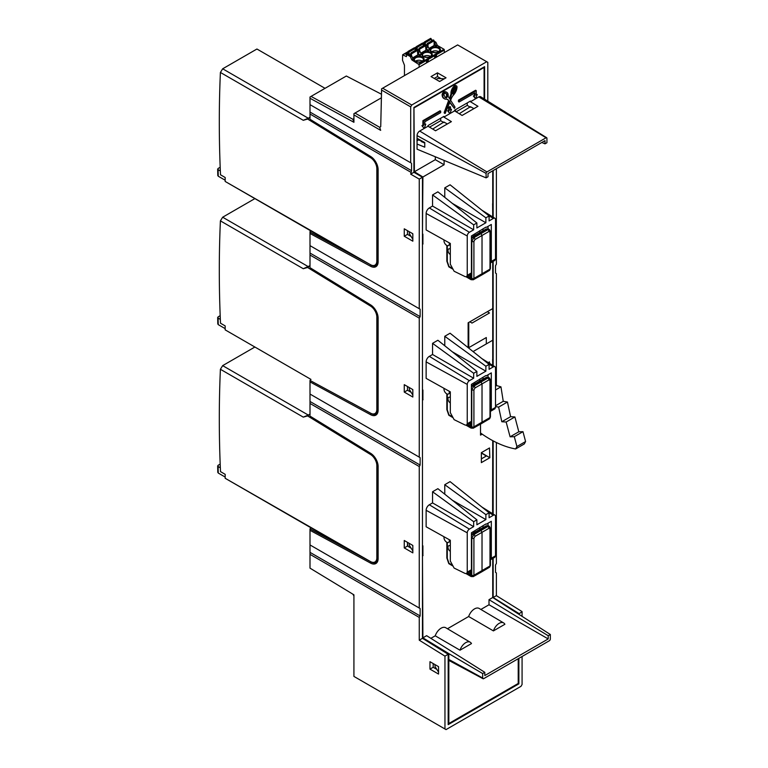 <?xml version="1.0" encoding="UTF-8"?>
<svg xmlns="http://www.w3.org/2000/svg" width="768" height="768" viewBox="0 0 768 768"><rect width="100%" height="100%" fill="white"/><g stroke="black" fill="none" stroke-linecap="round" stroke-linejoin="round"><path stroke-width="1.15" d="M444.451 52.512L444.019 49.286L437.366 45.437L436.003 42.432L434.112 41.088M432.758 40.31L431.808 40.253M444.451 50.026L419.126 64.646L412.042 60.058L411.667 59.597L412.906 58.886L411.917 56.333L407.722 54.163M417.792 51.936L419.808 55.574L418.214 54.653L412.531 57.936M425.952 47.222L427.968 50.861L426.374 49.949L420.701 53.222M428.861 48.509L434.544 45.235L436.128 46.147L435.763 45.686L436.992 44.976M419.126 64.646L419.126 67.133M427.834 60.576L428.371 60.259L428.371 61.795M428.371 60.259L426.528 61.325L426.528 62.861M434.688 58.147L434.688 56.611L436.531 55.555L436.531 57.082M404.458 75.6L404.458 65.222L402.528 60.25L402.653 54.778L406.358 56.63L406.915 54.624L410.314 56.582L411.667 59.597M423.12 43.536L424.368 42.816M414.96 48.25L416.198 47.53M408.038 52.243L405.955 53.453A1.21 0.701 0 0 0 405.955 54.442L406.502 54.758M436.003 42.432L434.774 43.142L434.112 42.509M434.774 43.142L435.763 45.686M427.968 50.861L429.6 49.92L428.237 46.915L425.933 45.331M423.331 44.947L424.992 44.794M419.808 55.574L421.44 54.634L420.077 51.619L417.773 50.045M415.171 49.661L416.832 49.507M412.042 60.058L413.27 59.347L412.906 58.886M405.955 53.453L406.378 54.682L408.038 53.232M416.198 49.152L416.333 46.637L417.11 47.376L417.792 54.902M410.515 55.277L410.899 52.925L416.88 49.613M415.248 50.41L415.056 48.557L414.144 48.106M411.206 52.954L411.686 55.987M402.653 54.778L408.038 51.667L408.038 53.866M408.038 51.629L408.95 52.09L409.21 54.528M416.198 48.518L415.114 49.152M424.368 44.448L424.493 41.923L425.27 42.662L425.952 50.189M418.675 50.573L419.059 48.211L425.04 44.909M423.408 45.706L423.216 43.843L422.304 43.392M419.366 48.24L419.846 51.274M424.368 43.814L423.274 44.438M426.835 45.859L427.219 43.498L433.325 39.974L434.112 40.781L434.112 45.475M431.578 40.992L431.376 39.139L430.474 38.678M427.219 43.498L428.006 44.304L428.006 46.56M427.142 62.506L426.528 62.189M435.994 55.862L436.531 55.555M435.302 57.792L434.688 57.475M423.677 56.467A4.541 2.621 180 0 1 423.917 56.314A4.541 2.621 180 0 1 430.579 56.467M425.933 57.235L423.706 56.477M415.517 61.171A4.541 2.621 180 0 1 415.757 61.027A4.541 2.621 180 0 1 422.419 61.171M417.773 61.949L415.536 61.19M434.093 52.522L431.866 51.763A4.541 2.621 180 0 1 432.077 51.6A4.541 2.621 180 0 1 438.739 51.754M444.768 197.357L444.768 187.862L450.077 184.8L489.091 215.952L489.091 220.906L493.373 218.429A3.034 1.747 -60 0 1 494.918 218.294A3.034 1.747 -60 0 1 495.514 219.667L495.514 258.989L494.899 260.362M429.322 207.936L469.382 232.282A3.034 1.747 -60 0 0 467.242 235.987L467.242 275.318L466.598 276.701L465.158 276.643L454.109 271.238L450.317 264.221L450.317 243.437L426.134 229.949L426.134 213.466A4.512 2.602 120 0 1 429.322 207.936L432.557 206.074L432.557 194.918L437.875 191.846L476.88 223.008L476.88 227.952L485.875 222.758L452.285 203.366M469.382 232.282L473.664 229.805L432.557 206.074M432.557 194.918L473.664 224.861L476.88 223.008M473.664 229.805L473.664 224.861M444.768 187.862L485.875 217.805L489.091 215.952M485.875 222.758L485.875 217.805M474.826 233.99L474.826 235.478M479.77 232.57L479.77 230.659M473.318 236.4L473.318 234.854M469.123 274.502L470.842 277.968L471.437 272.89L471.437 235.939L485.827 227.165M483.014 230.746L483.014 228.787M488.016 228.768L488.016 226.368M490.426 262.915L491.318 261.418L491.318 224.467L486.259 227.386M444.768 345.773L444.768 336.278L450.077 333.216L489.091 364.368L489.091 369.322L493.373 366.845A3.034 1.747 -60 0 1 494.918 366.71A3.034 1.747 -60 0 1 495.514 368.083L495.514 407.405L494.899 408.778M429.322 356.362L469.382 380.698A3.034 1.747 -60 0 0 467.242 384.403L467.242 423.734L466.598 425.126L465.158 425.059L454.109 419.654L450.317 412.637L450.317 391.853L426.134 378.365L426.134 361.882A4.512 2.602 120 0 1 429.322 356.362L432.557 354.49L432.557 343.334L437.875 340.262L476.88 371.424L476.88 376.368L485.875 371.174L452.285 351.782M469.382 380.698L473.664 378.221L432.557 354.49M432.557 343.334L473.664 373.277L476.88 371.424M473.664 378.221L473.664 373.277M444.768 336.278L485.875 366.23L489.091 364.368M485.875 371.174L485.875 366.23M474.826 382.406L474.826 383.894M479.77 380.986L479.77 379.075M473.318 384.816L473.318 383.27M469.123 422.928L470.842 426.384L471.437 421.306L471.437 384.355L485.827 375.581M483.014 379.162L483.014 377.203M488.016 377.184L488.016 374.784M490.426 411.331L491.318 409.834L491.318 372.883L486.259 375.802M444.768 494.189L444.768 484.704L450.077 481.632L489.091 512.784L489.091 517.738L493.373 515.261A3.034 1.747 -60 0 1 494.918 515.126A3.034 1.747 -60 0 1 495.514 516.499L495.514 555.821L494.899 557.194M429.322 504.778L469.382 529.114A3.034 1.747 -60 0 0 467.242 532.819L467.242 572.15L466.598 573.542L465.158 573.475L454.109 568.07L450.317 561.053L450.317 540.269L426.134 526.781L426.134 510.298A4.512 2.602 120 0 1 429.322 504.778L432.557 502.906L432.557 491.75L437.875 488.678L476.88 519.84L476.88 524.784L485.875 519.59L452.285 500.198M469.382 529.114L473.664 526.637L432.557 502.906M432.557 491.75L473.664 521.693L476.88 519.84M473.664 526.637L473.664 521.693M444.768 484.704L485.875 514.646L489.091 512.784M485.875 519.59L485.875 514.646M474.826 530.822L474.826 532.31M479.77 529.402L479.77 527.491M473.318 533.232L473.318 531.696M466.589 573.552L470.842 571.094L471.437 569.722L471.437 532.771L485.827 523.997M483.014 527.578L483.014 525.619M488.016 525.6L488.016 523.2M490.426 559.747L491.318 558.25L491.318 521.299L486.259 524.218M450.317 249.082A3.331 1.92 -120 0 0 448.685 248.947A3.331 1.92 -120 0 0 448.166 251.587A3.331 1.92 -120 0 0 450.317 254.525M471.437 238.79L472.963 237.149L486.922 229.085A1.517 0.874 -119.1 0 0 486.173 228.998L483.955 230.237M488.419 228.95L489.36 229.488L487.872 229.632L480.95 233.626L479.885 233.011A1.517 0.874 -120 0 0 479.126 232.934A1.517 0.874 -120 0 0 479.117 232.934L483.926 230.227M471.437 237.696L472.195 237.072A1.517 0.874 59.1 0 1 472.963 237.149L473.914 237.696L480.95 233.626L482.026 235.478L488.938 231.485L489.994 232.109A1.517 0.874 180 0 0 490.426 231.494L489.36 229.488M467.635 276.115L470.842 277.968L470.4 274.512M452.64 268.531L448.992 266.419L447.283 261.494L447.283 245.626M474.979 239.549A1.517 0.864 60 0 0 473.914 237.696L471.773 241.382L471.773 278.419A1.517 0.874 -0 0 0 473.914 278.429L473.914 241.392L474.979 239.549L482.026 235.478L482.026 273.821A3.034 1.747 60 0 1 481.402 275.203A3.034 1.747 60 0 1 481.382 275.213L473.29 279.773L471.091 279.696A1.517 0.874 -60 0 1 470.774 278.995L466.704 276.653M449.184 242.803A3.773 2.179 60 0 1 448.502 245.539A3.773 2.179 60 0 1 446.64 245.338A3.773 2.179 60 0 1 444.077 239.952M450.317 397.498A3.331 1.92 -120 0 0 448.685 397.363A3.331 1.92 -120 0 0 448.166 400.003A3.331 1.92 -120 0 0 450.317 402.941M471.437 387.206L472.963 385.565L486.922 377.501A1.517 0.874 -119.1 0 0 486.173 377.424L483.955 378.653M488.419 377.366L489.36 377.904L487.872 378.048L480.95 382.042L479.885 381.427A1.517 0.874 -120 0 0 479.126 381.35A1.517 0.874 -120 0 0 479.117 381.35L483.926 378.643M471.437 386.112L472.195 385.488A1.517 0.874 59.1 0 1 472.963 385.565L473.914 386.112L480.95 382.042L482.026 383.894L488.938 379.901L489.994 380.525A1.517 0.874 180 0 0 490.426 379.91L489.36 377.904M467.635 424.531L470.842 426.384L470.4 422.928M452.64 416.947L448.992 414.835L447.283 409.91L447.283 394.042M474.979 387.965A1.517 0.864 60 0 0 473.914 386.112L471.773 389.798L471.773 426.835A1.517 0.874 -0 0 0 473.914 426.845L473.914 389.808L474.979 387.965L482.026 383.894L482.026 422.237A3.034 1.747 60 0 1 481.402 423.619A3.034 1.747 60 0 1 481.382 423.629L473.29 428.189L471.091 428.112A1.517 0.874 -60 0 1 470.774 427.411L466.704 425.069M449.184 391.219A3.773 2.179 60 0 1 448.502 393.955A3.773 2.179 60 0 1 446.64 393.763A3.773 2.179 60 0 1 444.077 388.368M469.123 571.344L470.842 574.8L470.4 571.344M450.317 545.923A3.331 1.92 -120 0 0 448.685 545.779A3.331 1.92 -120 0 0 448.166 548.419A3.331 1.92 -120 0 0 450.317 551.357M471.437 535.622L472.963 533.981L486.922 525.917A1.517 0.874 -119.1 0 0 486.173 525.84L483.955 527.069M488.419 525.782L489.36 526.32L487.872 526.464L480.95 530.458L479.885 529.843A1.517 0.874 -120 0 0 479.126 529.766A1.517 0.874 -120 0 0 479.117 529.766L483.926 527.059M471.437 534.528L472.195 533.914A1.517 0.874 59.1 0 1 472.963 533.981L473.914 534.528L480.95 530.458L482.026 532.32L488.938 528.317L489.994 528.941A1.517 0.874 180 0 0 490.426 528.326L489.36 526.32M452.64 565.363L448.992 563.251L447.283 558.326L447.283 542.458M474.979 536.381A1.517 0.864 60 0 0 473.914 534.528L471.773 538.224L471.773 575.251A1.517 0.874 -0 0 0 473.914 575.261L473.914 538.224L474.979 536.381L482.026 532.32L482.026 570.653A3.034 1.747 60 0 1 481.402 572.035A3.034 1.747 60 0 1 481.382 572.045L473.29 576.605L471.091 576.528A1.517 0.874 -60 0 1 470.774 575.827L466.704 573.485M449.184 539.635A3.773 2.179 60 0 1 448.502 542.381A3.773 2.179 60 0 1 446.64 542.179A3.773 2.179 60 0 1 444.077 536.784M495.514 406.589L498.634 407.107L501.811 421.747L506.15 422.006L510.096 436.81L514.301 436.685L516.931 446.534L515.616 448.963L524.285 443.962L525.581 441.542L522.979 431.674L518.813 431.779L514.896 416.957L510.595 416.678L507.446 402.019L503.242 401.299L500.957 386.851L496.57 385.565L495.514 376.752M515.616 448.963A110.362 63.715 60 0 1 490.09 439.181A110.362 63.715 60 0 1 480.518 432.97L480.518 435.12L482.189 434.15M525.581 441.542L516.931 446.534M522.979 431.674L514.301 436.685M518.813 431.779L510.096 436.81M514.896 416.957L506.15 422.006M510.595 416.678L501.811 421.747M507.446 402.019L498.634 407.107M503.242 401.299L495.514 405.754M500.957 386.851L495.514 389.99M496.57 385.565L495.514 386.17M522.077 656.486L522.077 684.461L521.011 686.314L446.035 729.6L444.96 728.986L444.96 656.131L448.176 654.278L448.176 724.656L518.87 683.837L518.87 658.339M448.176 654.278L422.467 638.323L422.467 177.245L413.904 172.291L413.904 107.482L484.589 66.672L484.589 99.178M407.472 386.506L407.472 390.221L411.101 392.314M407.472 542.352L407.472 546.058L411.101 548.15M433.181 663.552L433.181 667.267L436.81 669.36M407.472 230.669L407.472 234.384L411.101 236.477M518.87 613.987L522.077 611.606L522.077 616.08M522.077 611.606L496.378 595.651L493.162 597.514L493.162 558.211M493.162 514.042L493.162 440.88M493.162 365.616L493.162 261.37M493.162 217.2L493.162 170.563M493.162 597.514L518.87 613.469M448.176 723.158L448.829 723.523L518.218 683.462L518.87 683.837M381.389 97.814L353.923 113.674L353.923 122.294L352.877 119.28L353.923 118.646M457.642 44.928L381.61 88.81L457.632 44.918L487.805 62.342L487.805 101.174M380.726 126.672L379.651 127.296L380.726 126.701L381.59 88.8L381.59 90.067L410.688 106.867L411.754 105.014L486.739 61.728M382.666 88.214L411.754 105.014M380.726 126.701L381.59 90.067M353.923 114.912L380.669 130.349L379.651 127.296L354.989 113.05M410.688 106.867L410.688 162.768L310.003 104.64L410.688 162.768M353.923 122.294L310.003 98.266L310.003 118.262M413.904 172.291L410.688 174.154L411.542 170.688L411.542 163.267M411.542 170.688L310.003 112.061M410.688 172.166L310.003 114.038M310.003 98.266L310.003 97.018L311.05 96.403L352.877 119.28M310.003 266.678L310.003 245.635L419.251 308.717L419.251 179.098L410.688 174.154M422.467 638.323L419.251 640.176L419.251 617.424L420.115 615.936L310.003 552.365L310.003 544.944L420.115 608.515L419.251 608.026L419.251 466.531L420.115 465.043L310.003 401.472L310.003 394.051L420.115 457.622L419.251 457.133L419.251 318.115L420.115 316.627L420.115 309.206L310.003 245.635L310.003 231.542L310.973 230.986M412.829 241.181L412.829 233.76L404.256 228.816L404.256 236.237L412.829 241.181M422.467 177.245L419.251 179.098M420.115 457.622L420.115 465.043M420.115 309.206L419.251 308.717M420.115 608.515L420.115 615.936M378.125 466.531A0.912 0.528 180 0 1 377.856 466.166C377.443 460.982 375.101 456.835 370.819 453.725A0.912 0.509 -58.5 0 1 370.656 453.322A10.906 6.298 -120 0 1 378.125 466.531L378.125 558.547A10.906 6.298 -120 0 1 370.656 563.136L310.003 530.314L310.003 528.854L310.003 544.944L419.251 608.026M419.251 617.424L310.003 554.342L310.003 552.365M370.656 563.136A0.912 0.538 -61.6 0 1 371.28 562.013L310.003 528.854L310.973 527.818M310.003 554.342L310.003 568.138L353.923 594.816L353.923 676.416L444.96 728.986M351.264 551.078L225.168 478.282L370.589 561.619A9.091 5.251 60 0 0 374.957 561.965A9.091 5.251 60 0 0 376.838 557.808L376.838 465.552A9.091 5.251 60 0 0 370.618 454.541L307.584 415.91L310.003 414.509M419.251 640.176L444.96 656.131M438.538 674.064L438.538 666.643L429.965 661.699L429.965 669.12L438.538 674.064M353.923 676.416L446.035 729.6M496.378 595.651L496.378 572.899L495.514 572.4L495.514 564.979L496.378 563.501L496.378 442.512M496.378 383.328L496.378 273.59L495.514 273.091L495.514 265.67L496.378 264.192L496.378 168.71M353.923 595.997L352.906 594.202M311.05 96.403L346.339 76.022L381.466 94.234M310.138 119.654L309.36 120.096L370.618 157.709A9.091 5.251 60 0 1 376.838 168.72L376.838 260.966A9.091 5.251 60 0 1 374.957 265.133A9.091 5.251 60 0 1 370.589 264.778L225.168 181.45L351.264 254.246M310.003 117.254L308.294 118.243L222.662 68.803L256.934 49.018L325.027 88.33M308.294 118.243L303.274 120.298L307.584 119.069L310.003 117.677M303.274 120.298L220.406 72.451A1211.818 699.648 60 0 0 219.302 121.91A1211.818 699.648 60 0 0 220.502 174.797L225.168 177.494L225.168 181.45M309.36 120.096L307.584 119.069M222.662 68.803L220.406 72.451M375.696 264.701L376.954 264.72M310.138 416.486L309.36 416.928M310.973 379.402L310.003 380.438L371.338 413.558M419.251 457.133L310.003 394.051L310.003 380.438L310.003 381.898L370.656 414.72A10.906 6.298 -120 0 0 378.125 410.131L378.125 318.115A10.906 6.298 -120 0 0 370.656 304.906L310.003 267.686M310.541 379.152L225.168 329.866L310.541 379.152M377.856 408.797L376.838 409.382A9.091 5.251 60 0 1 374.957 413.549A9.091 5.251 60 0 1 370.589 413.203L351.264 402.662M310.003 265.67L303.274 268.714L220.406 220.867A1211.818 699.648 60 0 0 219.302 270.326A1211.818 699.648 60 0 0 220.502 323.213L225.168 325.91L225.168 329.866M303.274 268.714L307.584 267.485L370.618 306.125A9.091 5.251 60 0 1 376.838 317.136L376.838 409.382M308.294 266.659L222.662 217.219L220.406 220.867M254.89 198.605L222.662 217.219M310.003 266.093L307.584 267.485M218.246 323.395L218.246 324.634L225.168 328.627M218.102 316.877L218.102 318.115L218.102 316.877L220.186 315.677M220.339 319.402L218.102 318.115L218.246 324.634M310.138 268.07L309.36 268.512M378.125 169.699A0.912 0.528 180 0 1 377.856 169.334C377.443 164.15 375.101 160.003 370.819 156.893A0.912 0.509 -58.5 0 1 370.656 156.49A10.906 6.298 -120 0 1 378.125 169.699L378.125 261.715A10.906 6.298 -120 0 1 370.656 266.304L310.003 233.482L310.003 232.022L371.338 265.142M419.251 318.115L310.003 255.034M412.829 397.027L412.829 389.606L404.256 384.653L404.256 392.074L412.829 397.027M420.115 316.627L310.003 253.056M419.251 466.531L310.003 403.459L310.003 401.472M310.003 415.094L310.003 403.459M412.829 552.864L412.829 545.443L404.256 540.49L404.256 547.91L412.829 552.864M375.696 561.533L376.954 561.552M218.246 471.811L218.246 473.05L225.168 477.043M218.102 465.293L218.102 466.531L218.102 465.293L220.186 464.093M220.339 467.818L218.102 466.531L218.246 473.05M225.168 478.282L225.168 474.326L220.502 471.629A1211.818 699.648 60 0 1 219.302 418.742A1211.818 699.648 60 0 1 220.406 369.283L222.662 365.635L254.89 347.021M310.003 414.086L308.294 415.075L222.662 365.635M308.294 415.075L303.274 417.13L307.584 415.91M303.274 417.13L220.406 369.283M404.256 547.91L407.472 546.058M375.696 413.117L376.954 413.136M404.256 392.074L407.472 390.221M218.246 174.979L218.246 176.218L225.168 180.211M218.102 168.461L218.102 169.699L218.102 168.461L220.186 167.261M220.339 170.986L218.102 169.699L218.246 176.218M407.818 546.259L407.472 543.187M422.467 233.904L422.899 176.995L414.403 171.744L413.971 107.443M409.267 231.706L409.267 233.549L412.829 239.232M422.467 243.763L422.467 389.741M409.267 387.542L409.267 389.386L412.829 395.069M422.467 399.6L422.467 545.578M409.267 543.379L409.267 545.222L412.829 550.915M422.467 555.437L422.899 638.592M492.73 558.451L492.73 597.514L489.005 599.664L489.005 604.762L480.874 609.456M492.614 359.482L492.73 365.357M492.73 440.65L492.614 513.696M473.069 351.571L492.73 340.214L492.73 359.549M492.73 340.214L492.73 308.592L468.134 322.8L468.134 347.635M492.614 203.645L492.73 216.941M492.73 261.619L492.73 308.592M492.73 170.813L492.73 203.712M414.403 107.693L484.09 67.459L484.09 98.861M486.307 343.93L486.307 337.536L468.758 347.664L468.758 322.954L468.134 323.318M481.354 458.88L486.307 456.019L481.354 453.005M422.899 545.818L422.899 555.706M422.899 389.971L422.899 399.869M422.899 234.134L422.899 244.032M422.899 176.995L444.106 164.755L444.106 160.426M468.653 616.512L493.421 630.902A8.938 5.155 -60 0 1 503.654 622.934L479.174 608.448A9.245 5.338 120 0 0 468.653 616.512L447.456 628.752M470.237 642.23A8.938 5.155 -60 0 1 471.475 643.574L460.003 650.198A8.938 5.155 -60 0 1 470.237 642.23L445.757 627.744A9.245 5.338 120 0 0 435.235 635.808L430.848 638.342M492.73 597.514L550.339 634.502L548.218 635.731L548.218 638.938L484.81 675.552L484.81 672.336L426.624 635.674L422.899 637.834L448.829 653.626L448.829 659.462A2.717 1.565 120 0 0 449.414 660.72L483.005 678.701A1.488 0.864 -60 0 1 482.678 678.019L482.678 673.565L448.829 653.626M489.494 447.965L481.354 452.659L481.354 462.624L489.83 457.728L489.494 447.965M489.494 363.341L489.494 361.91L488.304 362.602M480.518 424.118L480.518 432.97M423.014 555.638L422.467 555.312M412.829 545.962L412.31 545.146M423.014 399.802L422.467 399.475M412.829 390.125L412.31 389.309M423.014 243.965L422.467 243.629M412.829 234.288L412.31 233.472M414.403 171.744L435.312 159.677L444.106 164.755M435.312 156.768L435.312 159.677M449.875 113.626L443.894 117.082L451.392 121.632L435.533 130.781L428.035 126.23L419.683 131.05A3.706 2.141 120 0 0 417.062 135.59L417.062 149.194L486.096 177.859L486.096 173.405A1.21 0.701 -60 0 1 486.95 171.926L546.077 137.789A1.21 0.701 -60 0 1 546.691 137.731L480.691 96.758A3.706 2.141 120 0 0 478.81 96.922L475.603 98.765L477.206 94.522L476.237 94.33M477.206 94.522L476.237 95.078L476.237 90.624L475.594 90.25L458.458 100.147L458.458 101.626L459.101 102L474.95 92.851L474.95 95.818L473.347 96L475.594 98.784L470.458 101.741L477.955 106.301L462.096 115.45L454.598 110.89L454.598 110.208L470.458 101.059L470.458 101.741M474.307 93.216L474.307 95.443L473.347 96M424.829 124.013L425.789 124.205L424.829 124.762L424.829 121.786L440.678 112.637L440.678 111.149L440.035 110.784L422.899 120.672L422.899 125.126L421.93 125.683L424.186 128.467L421.93 125.683M450.528 109.171L451.498 109.363L450.528 109.92L450.528 106.944L449.885 106.579L448.608 107.318L448.608 110.285L447.638 110.842L449.885 113.626L447.638 110.842M447.389 99.36A7.018 4.051 -60 0 1 447.85 99.859L448.493 100.224A7.018 4.051 120 0 0 447.725 99.523A7.018 4.051 120 0 0 446.246 99.197A8.304 4.8 -60 0 1 444.49 98.813A8.304 4.8 -60 0 1 442.781 95.29A2.352 1.363 -60 0 1 442.771 95.203A2.352 1.363 -60 0 1 444.931 92.122A6.518 3.763 -60 0 1 446.822 92.352A6.518 3.763 -60 0 1 448.176 95.338A6.518 3.763 -60 0 1 448.166 95.674A3.034 1.747 120 0 0 448.157 95.827A3.034 1.747 120 0 0 448.416 96.854L449.885 99.149L451.363 95.165A3.034 1.747 120 0 0 451.613 93.83A3.034 1.747 120 0 0 451.613 93.686A6.518 3.763 -60 0 1 451.603 93.36A6.518 3.763 -60 0 1 454.848 86.4A2.352 1.363 -60 0 1 456.518 85.92L455.875 85.546A2.352 1.363 120 0 0 454.205 86.035A6.518 3.763 120 0 0 450.96 92.986A6.518 3.763 120 0 0 450.97 93.312A3.034 1.747 -60 0 1 450.979 93.466A3.034 1.747 -60 0 1 450.72 94.79L449.395 98.371M446.822 92.352L446.179 91.987A6.518 3.763 120 0 0 444.288 91.757A2.352 1.363 120 0 0 442.128 94.838A2.352 1.363 120 0 0 442.138 94.915A8.304 4.8 120 0 0 443.846 98.448L444.49 98.813M448.512 100.771L444.25 112.301A0.912 0.528 120 0 0 444.47 113.126L444.941 113.395M449.76 102.499L454.368 108.384L449.885 102.163L445.114 113.491A0.912 0.528 -60 0 1 444.893 112.675L449.155 101.136M454.598 110.89L449.894 113.606L451.498 109.363M428.035 126.23L428.035 125.539L443.894 116.39L443.894 117.082M421.824 140.918L421.344 141.571L424.762 143.088M447.341 123.974L443.894 122.016L432.682 129.053M473.904 108.634L470.458 106.685L459.245 113.712M444.346 78.778L437.635 78.538L436.042 79.459M455.52 111.446L455.52 109.68M418.618 139.162L418.243 140.102L416.899 139.334M440.678 118.243L440.678 120.72L429.552 127.142M467.242 102.912L467.242 105.389L456.115 111.811M417.062 138.307L424.762 142.522L424.762 147.187L417.062 144.038M486.096 177.859L488.016 176.746L488.016 173.53L545.002 140.63L545.002 143.846L546.931 142.733L546.931 138.278A1.21 0.701 -60 0 0 546.691 137.731M541.814 142.474L545.002 143.846M467.242 105.389L470.458 107.242M416.899 140.88L418.243 140.102M421.824 141.293L418.618 139.891M440.678 120.72L443.894 122.573M469.814 321.821L472.003 323.069L489.494 312.97L487.344 311.702M439.094 81.216L440.064 81.254M475.594 98.784L473.99 96.374M474.307 95.443L474.95 95.818M458.458 100.147L459.101 100.512L459.101 102M476.237 90.624L459.101 100.512M440.678 111.149L423.542 121.046L423.542 125.501L422.573 126.058M422.899 120.672L423.542 121.046M425.789 124.205L424.186 128.467M422.899 125.126L423.542 125.501M448.608 107.318L449.251 107.693L449.251 110.659L448.282 111.216M448.608 110.285L449.251 110.659M450.528 106.944L449.251 107.693M456.518 85.92A2.352 1.363 -60 0 1 457.008 86.995A2.352 1.363 -60 0 1 456.998 87.072A8.304 4.8 -60 0 1 453.533 94.992A7.018 4.051 120 0 0 451.286 98.621L450.624 100.291L454.886 106.906A0.912 0.528 -60 0 1 454.666 107.981L454.368 108.384M444.25 112.301L444.893 112.675M456.038 87.581A0.989 0.576 120 0 0 455.126 87.302A5.155 2.976 120 0 0 452.573 92.803A5.155 2.976 120 0 0 452.659 93.686A0.941 0.547 120 0 0 453.648 93.6A6.941 4.013 120 0 0 456.038 87.581L455.395 87.206L453.005 93.235A0.941 0.547 -60 0 1 452.63 93.552M446.131 97.939A0.941 0.547 120 0 0 447.12 96.883A5.155 2.976 120 0 0 447.206 95.894A5.155 2.976 120 0 0 446.141 93.533A5.155 2.976 120 0 0 444.643 93.35L443.741 94.675L445.488 97.574A6.941 4.013 -60 0 1 444.864 97.421M450.317 100.464L449.587 101.242L450.749 100.714L449.885 101.213M454.483 86.928L455.395 87.206M445.805 93.379A5.155 2.976 -60 0 1 446.563 95.52A5.155 2.976 -60 0 1 446.477 96.509A0.941 0.547 -60 0 1 445.488 97.574M548.218 635.731L489.005 599.664M518.218 658.714L518.218 683.462M448.829 723.523L448.829 659.462L482.678 678.019M434.986 664.598L434.986 666.461L438.538 672.115M484.81 672.336L482.678 673.565M550.339 634.502L550.339 638.957A1.488 0.864 -60 0 1 549.283 640.781L483.734 678.624A1.488 0.864 -60 0 1 483.005 678.701M493.421 630.902L504.893 624.278A8.938 5.155 -60 0 0 503.654 622.934M489.005 604.762L548.218 638.938M460.003 650.198L435.235 635.808M438.538 667.171L438.019 666.346M481.354 452.784L489.83 457.728M429.965 669.12L433.181 667.267M404.256 236.237L407.472 234.384M439.603 81.514L446.035 77.798L437.462 72.854L431.04 76.57L439.603 81.514M437.462 72.854L437.462 76.57L434.246 78.422M441.091 78.662L437.462 76.57M418.694 63.898L444.019 49.286M437.366 45.437L436.128 46.147M423.485 52.358A5.146 2.976 0 0 0 423.36 52.435A5.146 2.976 0 0 0 423.552 56.602A5.146 2.976 0 0 0 430.771 56.563A5.146 2.976 0 0 0 430.896 56.486A5.146 2.976 0 0 0 430.704 52.32A5.146 2.976 0 0 0 423.485 52.358M422.611 61.277A5.146 2.976 0 0 0 422.611 57.072A5.146 2.976 0 0 0 415.325 57.072A5.146 2.976 0 0 0 415.325 61.277A5.146 2.976 0 0 0 422.611 61.277M431.645 47.645A5.146 2.976 0 0 0 431.52 47.722A5.146 2.976 0 0 0 431.712 51.888A5.146 2.976 0 0 0 438.931 51.85A5.146 2.976 0 0 0 439.066 51.773A5.146 2.976 0 0 0 438.864 47.606A5.146 2.976 0 0 0 431.645 47.645M424.368 42.451L422.928 43.277M416.198 47.165L414.768 47.99M408.038 51.878L402.95 54.816M432.24 40.003L431.51 40.426M434.4 42.682L435.629 41.971M427.603 50.4L429.226 49.459M419.434 55.114L421.066 54.173M411.917 56.333L410.678 57.043M410.314 56.582L411.542 55.872M408.144 53.914L406.915 54.624M417.792 50.208L411.686 53.731M414.576 47.856L408.47 51.379M408.518 51.408L414.624 47.885M415.056 48.557L408.95 52.09M409.354 54.605L410.688 53.837M411.254 52.982L417.36 49.459M416.314 49.2L415.19 49.853M418.08 52.099L419.702 51.158M420.077 51.619L418.445 52.56M425.952 45.494L419.846 49.018M422.736 43.142L416.63 46.666M416.688 46.694L424.368 42.24M423.216 43.843L417.11 47.376M417.677 49.805L418.858 49.123M419.414 48.278L425.52 44.746M424.474 44.486L423.35 45.139M426.24 47.386L427.862 46.454M428.237 46.915L426.605 47.856M434.112 40.781L428.006 44.304M430.896 38.429L424.79 41.952M424.848 41.981L430.954 38.458M431.376 39.139L425.27 42.662M425.837 45.091L427.018 44.41M433.632 40.003L427.526 43.536M427.574 43.565L433.68 40.042M423.802 53.165A4.541 2.621 0 0 0 422.582 54.95C421.152 55.306 426.307 58.79 430.464 56.534L431.674 54.95A4.541 2.621 0 0 0 428.87 52.531A4.541 2.621 0 0 0 423.917 53.098A4.541 2.621 0 0 0 423.802 53.165M423.514 59.664A4.541 2.621 0 0 0 420.701 57.245A4.541 2.621 0 0 0 415.757 57.811A4.541 2.621 0 0 0 414.422 59.664C412.992 60.019 418.147 63.504 422.304 61.248L423.514 59.664M431.962 48.451A4.541 2.621 0 0 0 430.742 50.237C429.312 50.602 434.477 54.077 438.634 51.821L439.834 50.237A4.541 2.621 0 0 0 437.03 47.818A4.541 2.621 0 0 0 432.077 48.384A4.541 2.621 0 0 0 431.962 48.451M467.242 235.987L426.134 213.466M493.373 218.429L488.41 215.414M467.242 275.318L471.437 272.89M491.318 261.418L495.514 258.989M467.242 384.403L426.134 361.882M493.373 366.845L488.41 363.83M467.242 423.734L471.437 421.306M491.318 409.834L495.514 407.405M467.242 532.819L426.134 510.298M493.373 515.261L488.41 512.246M467.242 572.15L471.437 569.722M491.318 558.25L495.514 555.821M471.773 278.419A1.411 0.816 60 0 1 470.774 278.995M473.914 241.392A1.517 0.874 180 0 1 471.773 241.382L471.437 241.19M474.163 235.958L475.19 235.786L474.163 235.958M488.938 231.485A1.517 0.893 -120 0 0 487.872 229.632L486.922 229.085L488.429 228.95L486.173 228.998M484.608 230.352L483.763 230.41M473.29 279.773A2.928 1.69 60 0 0 473.914 278.429L489.994 269.136A1.517 0.874 0 0 0 490.426 268.522L489.398 270.47A2.928 1.69 -120 0 0 489.994 269.136L489.994 232.109M471.773 426.835A1.411 0.816 60 0 1 470.774 427.411M473.914 389.808A1.517 0.874 180 0 1 471.773 389.798L471.437 389.606M474.163 384.374L475.19 384.202L474.163 384.374M488.938 379.901A1.517 0.893 -120 0 0 487.872 378.048L486.922 377.501L488.429 377.366L486.173 377.424M484.608 378.768L483.763 378.835M473.29 428.189A2.928 1.69 60 0 0 473.914 426.845L489.994 417.552A1.517 0.874 0 0 0 490.426 416.947L489.398 418.896A2.928 1.69 -120 0 0 489.994 417.552L489.994 380.525M470.842 571.085L470.842 574.8L467.635 572.947M471.773 575.251A1.411 0.816 60 0 1 470.774 575.827M473.914 538.224A1.517 0.874 180 0 1 471.773 538.224L471.437 538.022M474.163 532.79L475.19 532.618L474.163 532.79M488.938 528.317A1.517 0.893 -120 0 0 487.872 526.464L486.922 525.917L488.429 525.782L486.173 525.84M484.608 527.184L483.763 527.251M473.29 576.605A2.928 1.69 60 0 0 473.914 575.261L489.994 565.968A1.517 0.874 0 0 0 490.426 565.363L489.398 567.312A2.928 1.69 -120 0 0 489.994 565.968L489.994 528.941M370.656 156.49L310.003 119.27M378.125 558.547A0.912 0.528 0 0 1 377.856 558.173C377.866 559.872 377.27 561.274 376.051 562.378A9.994 5.77 -120 0 1 371.28 562.013L371.338 561.974M371.386 157.267L370.618 157.709M377.856 260.381L376.838 260.966M377.789 168.173L376.838 168.72M371.386 454.099L370.618 454.541M371.386 305.683L370.618 306.125M370.656 266.304A0.912 0.538 -61.6 0 1 371.28 265.171A9.994 5.77 -120 0 0 376.051 265.546C377.27 264.442 377.866 263.04 377.856 261.341A0.912 0.528 0 0 0 378.125 261.715M378.125 318.115A0.912 0.528 180 0 1 377.856 317.75C377.443 312.566 375.101 308.419 370.819 305.309A0.912 0.509 -58.5 0 1 370.656 304.906M370.656 453.322L310.003 416.102M377.789 465.005L376.838 465.552M377.856 557.213L376.838 557.808M377.789 316.589L376.838 317.136M377.856 317.75L377.856 409.757A0.912 0.528 0 0 0 378.125 410.131M370.656 414.72A0.912 0.538 -61.6 0 1 371.28 413.597A9.994 5.77 -120 0 0 376.051 413.962C377.27 412.858 377.866 411.456 377.856 409.757M546.077 137.789L478.81 96.922M419.683 131.05L486.95 171.926M486.096 173.405L417.062 135.59M448.493 100.224L447.85 99.859M442.138 94.915L442.781 95.29M444.288 91.757L444.931 92.122M451.363 95.165L450.72 94.79M450.97 93.312L451.613 93.686M454.205 86.035L454.848 86.4M453.005 93.235L453.648 93.6M446.477 96.509L447.12 96.883M414.614 47.875L416.198 46.954M406.618 54.595L407.846 53.885M414.269 47.827L408.163 51.35M410.899 52.925L417.005 49.402M422.438 43.114L416.333 46.637M419.059 48.211L425.165 44.688M430.598 38.4L424.493 41.923M428.218 60.614L426.528 61.584M436.378 55.901L434.688 56.87M494.918 218.294L481.901 210.211M466.589 276.72L470.842 274.262M490.666 262.819L494.918 260.362M494.918 366.71L481.901 358.627M466.589 425.136L470.842 422.678M490.666 411.235L494.918 408.778M494.918 515.126L481.901 507.043M490.666 559.651L494.918 557.194M472.195 237.072L474.384 235.766M474.374 235.738L479.117 232.934M490.426 268.522L490.426 231.494M448.8 266.803L446.851 261.178M446.842 261.082L446.842 245.443M471.091 279.696L466.166 276.854M453.043 269.27L448.838 266.842M489.398 270.47L481.402 275.203M448.502 245.539L450.317 244.55M472.195 385.488L474.384 384.182M474.374 384.163L479.117 381.35M490.426 416.947L490.426 379.91M448.8 415.229L446.851 409.594M446.842 409.498L446.842 393.869M471.091 428.112L466.166 425.27M453.043 417.686L448.838 415.258M489.398 418.896L481.402 423.619M448.502 393.955L450.317 392.966M472.195 533.914L474.384 532.598M474.374 532.579L479.117 529.766M490.426 565.363L490.426 528.326M448.8 563.645L446.851 558.01M446.842 557.914L446.842 542.285M471.091 576.528L466.166 573.686M453.043 566.102L448.838 563.674M489.398 567.312L481.402 572.035M448.502 542.381L450.317 541.382M370.819 156.893L310.003 119.568M377.501 263.664L374.957 265.133M217.805 324.029L217.661 317.51M377.856 261.341L377.856 169.334M370.819 305.309L310.003 267.984M370.819 453.725L310.003 416.41M217.805 472.445L217.661 465.936M377.501 560.496L374.957 561.965M377.856 558.173L377.856 466.166M377.501 412.08L374.957 413.549M217.805 175.613L217.661 169.094M444.374 113.088L445.018 113.462"/></g></svg>
